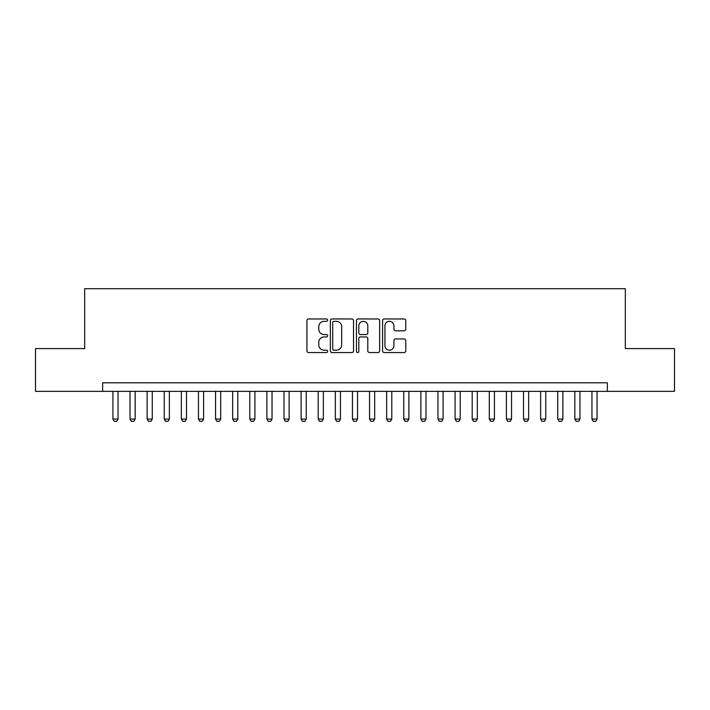 <?xml version="1.0" encoding="UTF-8"?>
<svg xmlns="http://www.w3.org/2000/svg" width="710" height="710" viewBox="0 0 710 710"><rect width="100%" height="100%" fill="white"/><g stroke="black" fill="none" stroke-linecap="round" stroke-linejoin="round"><path stroke-width="1.06" d="M327.63 320.139A1.171 1.171 0 0 0 326.449 318.959L308.61 318.959A1.677 1.677 0 0 0 306.933 320.636L306.933 350.864A1.677 1.677 0 0 0 308.61 352.55L326.449 352.55A1.171 1.171 0 0 0 327.63 351.37A1.171 1.171 0 0 0 326.449 350.199L324.142 350.199A5.369 5.369 0 0 1 318.772 344.82L318.772 342.3A5.369 5.369 0 0 1 324.142 336.93L326.449 336.93A1.171 1.171 0 0 0 327.63 335.75A1.171 1.171 0 0 0 326.449 334.579L324.142 334.579A5.369 5.369 0 0 1 318.772 329.2L318.772 326.689A5.369 5.369 0 0 1 324.142 321.31L326.449 321.31A1.171 1.171 0 0 0 327.63 320.139M404.079 330.798A1.677 1.677 0 0 0 405.756 329.12L405.756 320.636A1.677 1.677 0 0 0 404.079 318.959L384.261 318.959A1.677 1.677 0 0 0 382.583 320.636L382.583 350.864A1.677 1.677 0 0 0 384.261 352.55L404.079 352.55A1.677 1.677 0 0 0 405.756 350.864L405.756 340.623A1.677 1.677 0 0 0 404.079 338.945L395.594 338.945A1.677 1.677 0 0 0 393.917 340.623L393.917 345.699A4.491 4.491 0 0 1 389.426 350.199A4.491 4.491 0 0 1 384.935 345.699L384.935 325.801A4.491 4.491 0 0 1 389.426 321.31A4.491 4.491 0 0 1 393.917 325.801L393.917 329.12A1.677 1.677 0 0 0 395.594 330.798L404.079 330.798M102.648 391.352L35.5 391.352L35.5 348.583L84.685 348.583L84.685 288.704L625.315 288.704L625.315 348.583L674.5 348.583L674.5 391.352L607.352 391.352L607.352 382.805L102.648 382.805L102.648 391.352L607.352 391.352M353.527 320.636A1.677 1.677 0 0 0 351.849 318.959L332.031 318.959A1.677 1.677 0 0 0 330.354 320.636L330.354 350.864A1.677 1.677 0 0 0 332.031 352.55L351.849 352.55A1.677 1.677 0 0 0 353.527 350.864L353.527 320.636M358.151 318.959L377.968 318.959A1.677 1.677 0 0 1 379.646 320.636L379.646 350.864A1.677 1.677 0 0 1 377.968 352.55L369.484 352.55A1.677 1.677 0 0 1 367.807 350.864L367.807 338.608A1.677 1.677 0 0 0 366.129 336.93L360.502 336.93A1.677 1.677 0 0 0 358.816 338.608L358.816 351.37A1.171 1.171 0 0 1 357.645 352.55A1.171 1.171 0 0 1 356.473 351.37L356.473 320.636A1.677 1.677 0 0 1 358.151 318.959M333.886 321.31A1.171 1.171 0 0 0 332.706 322.491L332.706 349.018A1.171 1.171 0 0 0 333.886 350.199L336.318 350.199A5.369 5.369 0 0 0 341.688 344.82L341.688 326.689A5.369 5.369 0 0 0 336.318 321.31L333.886 321.31M367.807 325.89A4.491 4.491 0 0 0 363.316 321.399A4.491 4.491 0 0 0 358.816 325.89L358.816 332.901A1.677 1.677 0 0 0 360.502 334.579L366.129 334.579A1.677 1.677 0 0 0 367.807 332.901L367.807 325.89M112.917 391.352L112.917 419.069L118.046 419.069L118.046 391.352M118.046 419.069L116.768 421.296L114.195 421.296L112.917 419.069M130.028 391.352L130.028 419.069L135.157 419.069L135.157 391.352M135.157 419.069L133.87 421.296L131.306 421.296L130.028 419.069M147.13 391.352L147.13 419.069L152.268 419.069L152.268 391.352M152.268 419.069L150.981 421.296L148.417 421.296L147.13 419.069M164.241 391.352L164.241 419.069L169.37 419.069L169.37 391.352M169.37 419.069L168.093 421.296L165.528 421.296L164.241 419.069M181.352 391.352L181.352 419.069L186.481 419.069L186.481 391.352M186.481 419.069L185.195 421.296L182.63 421.296L181.352 419.069M198.454 391.352L198.454 419.069L203.593 419.069L203.593 391.352M203.593 419.069L202.306 421.296L199.741 421.296L198.454 419.069M215.565 391.352L215.565 419.069L220.695 419.069L220.695 391.352M220.695 419.069L219.417 421.296L216.852 421.296L215.565 419.069M232.676 391.352L232.676 419.069L237.806 419.069L237.806 391.352M237.806 419.069L236.528 421.296L233.954 421.296L232.676 419.069M249.787 391.352L249.787 419.069L254.917 419.069L254.917 391.352M254.917 419.069L253.63 421.296L251.065 421.296L249.787 419.069M266.889 391.352L266.889 419.069L272.028 419.069L272.028 391.352M272.028 419.069L270.741 421.296L268.176 421.296L266.889 419.069M284 391.352L284 419.069L289.13 419.069L289.13 391.352M289.13 419.069L287.852 421.296L285.287 421.296L284 419.069M301.111 391.352L301.111 419.069L306.241 419.069L306.241 391.352M306.241 419.069L304.954 421.296L302.389 421.296L301.111 419.069M318.213 391.352L318.213 419.069L323.352 419.069L323.352 391.352M323.352 419.069L322.065 421.296L319.5 421.296L318.213 419.069M335.324 391.352L335.324 419.069L340.454 419.069L340.454 391.352M340.454 419.069L339.176 421.296L336.611 421.296L335.324 419.069M352.435 391.352L352.435 419.069L357.565 419.069L357.565 391.352M357.565 419.069L356.287 421.296L353.713 421.296L352.435 419.069M369.546 391.352L369.546 419.069L374.676 419.069L374.676 391.352M374.676 419.069L373.389 421.296L370.824 421.296L369.546 419.069M386.648 391.352L386.648 419.069L391.787 419.069L391.787 391.352M391.787 419.069L390.5 421.296L387.935 421.296L386.648 419.069M403.759 391.352L403.759 419.069L408.889 419.069L408.889 391.352M408.889 419.069L407.611 421.296L405.046 421.296L403.759 419.069M420.87 391.352L420.87 419.069L426 419.069L426 391.352M426 419.069L424.713 421.296L422.148 421.296L420.87 419.069M437.972 391.352L437.972 419.069L443.111 419.069L443.111 391.352M443.111 419.069L441.824 421.296L439.259 421.296L437.972 419.069M455.083 391.352L455.083 419.069L460.213 419.069L460.213 391.352M460.213 419.069L458.935 421.296L456.37 421.296L455.083 419.069M472.194 391.352L472.194 419.069L477.324 419.069L477.324 391.352M477.324 419.069L476.046 421.296L473.472 421.296L472.194 419.069M489.305 391.352L489.305 419.069L494.435 419.069L494.435 391.352M494.435 419.069L493.148 421.296L490.583 421.296L489.305 419.069M506.407 391.352L506.407 419.069L511.546 419.069L511.546 391.352M511.546 419.069L510.259 421.296L507.694 421.296L506.407 419.069M523.519 391.352L523.519 419.069L528.648 419.069L528.648 391.352M528.648 419.069L527.37 421.296L524.805 421.296L523.519 419.069M540.629 391.352L540.629 419.069L545.759 419.069L545.759 391.352M545.759 419.069L544.472 421.296L541.908 421.296L540.629 419.069M557.732 391.352L557.732 419.069L562.87 419.069L562.87 391.352M562.87 419.069L561.583 421.296L559.019 421.296L557.732 419.069M574.843 391.352L574.843 419.069L579.972 419.069L579.972 391.352M579.972 419.069L578.694 421.296L576.129 421.296L574.843 419.069M591.954 391.352L591.954 419.069L597.083 419.069L597.083 391.352M597.083 419.069L595.805 421.296L593.232 421.296L591.954 419.069"/></g></svg>
